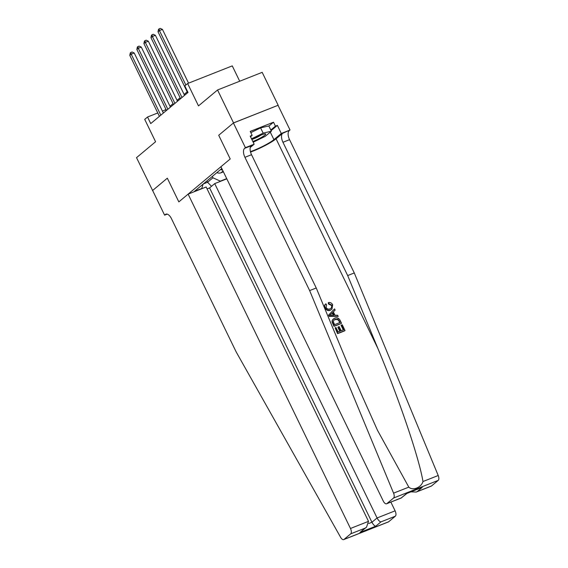 <?xml version="1.0" encoding="UTF-8"?>
<svg xmlns="http://www.w3.org/2000/svg" width="568" height="568" viewBox="0 0 568 568"><rect width="100%" height="100%" fill="white"/><g stroke="black" fill="none" stroke-linecap="round" stroke-linejoin="round"><path stroke-width="0.85" d="M239.71 81.224L232.262 65.881L187.632 83.524L184.806 85.882L188.001 92.463L150.733 123.59L147.538 117.008L144.719 119.365L155.582 141.744L136.526 157.663L152.636 190.521M233.42 122.986L218.708 135.269L230.218 158.962L220.924 166.722L383.279 501.075A4.43 2.123 -111.6 0 0 386.602 503.78A4.43 2.123 -111.6 0 0 386.893 503.61L393.581 498.022A4.43 2.123 -111.6 0 0 393.574 493.152L309.645 290.589L244.929 157.315A7.384 3.536 68.4 0 1 244.559 148.376L245.404 147.666L233.42 122.986L278.164 105.25L262.182 72.342L217.551 89.978L233.533 122.887L218.708 135.269L230.218 158.962L178.835 201.881L188.122 194.128L350.47 528.474L368.504 521.346L206.156 187L188.122 194.128M278.164 105.25L233.533 122.887M203.337 183.933L207.576 182.264L212.936 177.784L220.32 181.142L226.703 178.615M220.32 181.142L219.724 181.639M201.15 188.981L201.739 188.484L203.124 184.117M221.797 168.518L194.441 191.366L201.739 188.484M187.632 83.524L198.495 105.897L217.551 89.978M167.205 214.129L164.606 215.158L152.622 190.479L167.326 178.189L152.508 190.571M167.326 178.189L178.835 201.881L167.326 178.189M166.019 109.539L162.448 111.115M157.762 112.968L147.538 117.008M187.191 91.853L184.103 94.43M180.134 97.746L177.046 100.323M173.077 103.639L169.988 106.223M206.929 180.936L207.576 182.264L211.509 186.297M212.29 176.456L212.936 177.784M166.076 110.774L165.636 109.858M216.905 172.608A5.907 5.126 50.1 0 0 221.023 172.786L223.409 171.841M220.576 169.541A5.907 5.126 50.1 0 0 222.535 170.038M163.378 113.032L134.218 52.98L131.201 54.173L160.815 115.169M129.788 55.352L130.285 52.93L130.853 52.462L131.201 54.173L129.788 55.352L159.409 116.348M130.853 52.462L132.06 51.979L134.218 52.98M390.862 502.098L395.108 510.838A4.43 2.123 68.4 0 1 395.328 516.198L388.64 521.786A4.43 2.123 68.4 0 1 388.349 521.964L343.718 539.6A4.43 2.123 -111.6 0 1 340.644 537.364L236.189 351.954L171.472 218.673A7.384 3.536 -111.6 0 0 165.934 214.164A7.384 3.536 -111.6 0 0 165.451 214.448L164.606 215.158M395.328 516.198L380.915 521.9L375.775 526.188L359.97 532.436L365.11 528.141L350.697 533.842L344.009 539.43L388.64 521.786M226.809 178.835L214.718 183.613L209.585 187.909L207.079 188.895M214.718 183.613L377.074 517.966L395.108 510.838M350.697 533.842A4.43 2.123 -111.6 0 0 350.47 528.474M209.585 187.909L371.933 522.255L377.074 517.966C378.352 520.345 379.63 521.658 380.915 521.9M375.775 526.188C374.49 525.947 373.211 524.633 371.933 522.255L368.788 523.497M359.97 532.436L366.502 527.203L368.504 521.346M365.11 528.141L366.502 527.203M341.411 325.095L342.248 324.768L345.046 330.541L337.811 333.402L335.106 327.828L335.944 327.502L338.109 331.953L340.331 331.073L338.315 326.927L339.153 326.593L341.169 330.746L343.675 329.752L341.411 325.095L341.077 325.379L343.278 329.909M338.315 326.927L337.868 327.296L339.806 331.286M335.106 327.828L337.555 333.608A19.241 2.641 154.1 0 0 344.797 330.753L345.046 330.541M332.976 319.315L332.031 320.885L332.124 322.191L334.019 326.323A19.241 2.641 154.1 0 0 341.254 323.462L334.275 326.11L332.386 321.971L332.344 320.615L333.395 318.967L334.701 318.215C337.016 317.285 338.826 318.023 340.133 320.416L341.51 323.249M328.971 303.702L328.673 302.495L328.24 302.851L328.538 304.065L331.534 305.477L331.861 305.201L328.971 303.702L328.538 304.065M330.661 309.915C328.411 310.746 326.6 310.014 325.237 307.721C324.513 306.145 324.719 304.853 325.862 303.844L325.443 304.192C324.406 305.108 324.25 306.351 324.988 307.927C326.288 310.27 328.027 311.058 330.207 310.291L331.968 309.148L330.207 310.291M250.545 152.068A19.241 2.641 154.1 0 0 276.062 138.791L282.587 133.345L290.035 130.029L278.05 105.343M309.645 290.589L316.248 287.983L346.501 360.978L377.521 430.359L408.811 487.131C412.624 490.979 421.172 487.607 422.982 481.529C419.077 457.95 399.375 399.801 377.919 348.56L347.673 275.565L282.956 142.284A7.384 3.536 68.4 0 1 282.587 133.345M334.545 308.9L328.574 315.112L329.184 316.369L338.201 316.433L329.44 316.156L328.829 314.899L334.545 308.9L335.12 310.085L333.324 311.86L334.964 315.233L337.626 315.247L338.201 316.433M347.673 275.565L354.276 272.952L289.559 139.671A7.384 3.536 68.4 0 1 289.19 130.732M244.559 148.376L251.162 145.763A7.384 3.536 68.4 0 0 251.532 154.702L316.248 287.983M386.893 503.61L401.306 497.909L406.447 493.62L422.244 487.372L417.104 491.668L431.524 485.967L438.212 480.379L393.581 498.022M422.982 481.529L438.212 475.508L354.276 272.952M245.404 147.666L254.152 144.208L250.218 136.114L252.149 135.354L250.509 136.718M268.884 126.068L273.513 122.198L250.232 131.4L252.149 135.354M273.513 122.198L275.43 126.153L277.361 125.386L281.288 133.48L290.035 130.029M250.424 151.606A16.621 2.286 154.1 0 0 273.925 139.636L281.288 133.48M254.152 144.208L250.247 147.467M438.212 475.508A4.43 2.123 68.4 0 1 438.212 480.379M431.524 485.967A4.43 2.123 68.4 0 1 431.233 486.144L416.252 492.058L411.026 491.867M277.361 125.386L271.092 130.619M270.801 130.015L275.43 126.153M401.306 497.909L406.816 493.528M406.447 493.62L422.244 487.372M417.104 491.668L416.252 492.058M325.862 303.844L326.621 304.874L326.096 307.444C327.14 309.07 328.474 309.517 330.114 308.807L331.343 308.097L331.861 305.201M328.673 302.495C330.413 302.325 331.74 303.085 332.642 304.767L331.968 309.148M331.57 315.212L333.963 315.226L332.656 312.528L329.965 315.197L331.57 315.212M332.23 312.947L333.331 315.219M340.133 322.468L337.924 319.173L335.226 319.337L334.069 319.983L333.302 321.701L334.566 324.662L340.133 322.468M339.344 320.835L339.004 321.119L339.735 322.624M337.924 319.173L337.548 319.486L339.004 321.119M335.226 319.337L334.779 319.713L337.548 319.486M170.435 107.139L141.276 47.087L138.258 48.28L167.872 109.276M136.845 49.459L137.342 47.037L137.91 46.562L138.258 48.28L136.845 49.459L166.467 110.455M137.91 46.562L139.117 46.086L141.276 47.087M177.493 101.239L148.333 41.194L145.316 42.38L174.937 103.376M143.903 43.566L144.4 41.137L144.968 40.669L145.316 42.38L143.903 43.566L173.524 104.555M144.968 40.669L146.175 40.193L148.333 41.194M184.55 95.346L155.391 35.294L152.373 36.487L181.994 97.483M150.96 37.665L151.457 35.244L152.025 34.776L152.373 36.487L150.96 37.665L180.581 98.662M152.025 34.776L153.232 34.293L155.391 35.294M188.555 83.155L162.448 29.401L159.43 30.594L185.857 85.008M158.018 31.772L158.515 29.351L159.083 28.876L159.43 30.594L158.018 31.772L187.639 92.769M159.083 28.876L160.29 28.4L162.448 29.401M252.838 141.503A9.599 1.321 154.1 0 0 262.011 137.073A9.599 1.321 154.1 0 0 265.306 133.863A9.599 1.321 154.1 0 0 252.107 139.373A9.599 1.321 154.1 0 0 251.865 139.515M252.142 139.352A6.575 0.902 154.1 0 0 259.697 135.88A6.575 0.902 154.1 0 0 260.989 135.056M250.829 132.642L260.598 127.864L268.827 125.954L271.383 131.215L265.291 136.313L253.186 142.227M251.532 138.812L263.154 133.132L271.383 131.215M260.598 127.864L263.154 133.132M223.046 171.089L221.023 172.786M166.481 214.044L165.451 214.448M377.919 348.56L276.062 138.791M282.956 142.284L289.559 139.671M251.532 154.702L244.929 157.315M393.574 493.152L408.811 487.131M270.283 132.138L273.925 139.636M386.602 503.78L401.583 497.859M332.969 319.315L333.395 318.967"/></g></svg>
